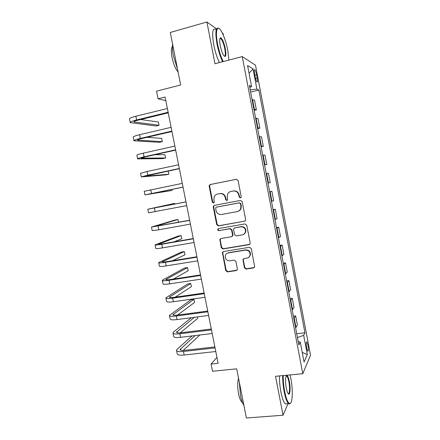 <?xml version="1.0" encoding="UTF-8"?>
<svg xmlns="http://www.w3.org/2000/svg" width="440" height="440" viewBox="0 0 440 440"><rect width="100%" height="100%" fill="white"/><g stroke="black" fill="none" stroke-linecap="round" stroke-linejoin="round"><path stroke-width="0.66" d="M240.394 197.912L241.175 197.225L241.214 196.658L238.09 180.532L236.33 179.306L210.315 184.503L209.308 185.29L209.181 186.285L212.3 202.158L213.505 203.011L214.231 202.428L213.895 199.722L214.225 196.719C214.913 195.283 216.013 194.392 217.531 194.051L219.687 193.639C222.536 193.386 224.384 194.689 225.236 197.555L225.638 199.623L226.853 200.481L227.607 199.843L227.26 197.17L227.513 194.348C228.19 192.781 229.334 191.818 230.962 191.45L233.145 191.026C236.032 190.768 237.903 192.082 238.761 194.97L239.162 197.049L240.394 197.912M307.923 345.136L306.861 341.952C306.091 341.875 306.014 343.888 306.636 347.991L307.698 351.175C308.468 351.225 308.545 349.212 307.923 345.136M244.393 267.795L246.131 269.06L253.506 267.938L254.678 266.844L251.262 248.556L249.508 247.297L223.482 251.543L222.398 252.472L225.764 270.649L227.48 271.904L236.22 270.572L237.347 269.561L237.375 268.873L235.912 261.388L234.179 260.134L229.834 260.815C226.441 260.656 224.945 258.863 225.352 255.431C225.863 254.034 226.842 253.187 228.283 252.901L245.416 250.124C248.716 250.201 250.261 251.911 250.063 255.25C249.596 256.834 248.567 257.791 246.966 258.115L244.09 258.566L242.952 259.606L244.393 267.795L244.761 267.514L246.499 268.78L254.342 267.487M216.53 28.864L206.899 22L170.286 32.467L180.653 84.997L156.541 91.174L158.07 98.808L165.094 97.037L218.125 363.303L211.085 364.045L212.531 371.272L236.687 368.83L246.395 418L283.058 415.239L287.98 403.678M206.899 22L214.984 63.751L242.253 56.584L302.791 373.698L275.517 376.299L283.058 415.239M244.464 221.293L245.608 220.259L245.641 219.527L242.187 201.696L240.427 200.459L214.407 205.359L213.373 206.195L213.279 207.114L216.728 224.67L218.444 225.902L244.981 221.095M246.736 225.181L250.173 242.93L250.151 243.601L248.996 244.668L222.976 248.952L221.26 247.709L219.852 239.426L220.924 238.519L231.391 236.731L232.502 235.763L232.546 234.999L231.566 229.994L229.834 228.751L218.939 230.654C218.02 230.615 217.635 230.131 217.784 229.202L218.526 228.575L244.976 223.927L246.736 225.181M223.465 35.519L223.086 33.534L222.321 32.989M254.529 73.618L255.156 76.901C255.673 79.431 256.256 81.109 256.899 81.95C257.598 82.379 257.697 81.081 257.197 78.056L256.581 74.817C256.064 72.287 255.475 70.593 254.826 69.735C254.128 69.289 254.029 70.582 254.529 73.618M242.253 56.584L255.503 65.203L310.525 355.135L302.791 373.698M249.75 87.428L251.576 86.559L249.381 85.503L298.865 344.933L300.273 342.117L298.238 341.655M251.576 86.559L247.572 65.516L253.028 68.865L256.878 89.117L250.212 89.837M250.635 92.064L258.852 90.068L256.878 89.117M258.852 90.068L304.942 332.789L303.672 335.324L307.324 354.541L304.068 362.043L300.273 342.117M216.942 357.346L211.085 364.045M158.07 98.808L165.814 100.656M254.133 110.391L256.372 109.868L254.556 100.337L252.043 99.451M257.615 128.656L259.853 128.156L258.044 118.657L255.596 118.08M261.085 146.856L263.324 146.377L261.52 136.906L259.138 136.637M264.545 164.984L266.783 164.527L264.985 155.095L262.663 155.128M267.999 183.112L270.232 182.617L268.439 173.222L266.178 173.553M269.638 191.703L271.882 191.279L269.682 191.912M271.497 201.432L273.663 200.646L271.882 191.279M273.07 209.677L275.308 209.275L273.169 210.205M274.978 219.692L277.085 218.609L275.308 209.275M276.485 227.59L278.724 227.205L276.645 228.437M278.449 237.886L280.495 236.506L278.724 227.205M279.889 245.438L282.128 245.075L280.11 246.598M281.908 256.014L283.894 254.342L282.128 245.075M283.283 263.225L285.522 262.878L283.564 264.693M285.351 274.076L287.282 272.113L285.522 262.878M286.66 280.946L288.899 280.621L287.001 282.728M288.783 292.077L290.653 289.823L288.899 280.621M290.032 298.606L292.27 298.304L290.428 300.691M292.204 310.013L294.014 307.472L292.27 298.304M293.387 316.201L295.625 315.92L293.843 318.599M295.614 327.882L297.363 325.061L295.625 315.92M296.731 333.74L304.942 332.789M256.372 109.868L253.891 109.142M259.853 128.156L257.439 127.738M263.324 146.377L260.975 146.262M266.783 164.527L264.495 164.72M297.457 337.541L303.672 335.324M249.046 73.271L253.028 68.865M307.324 354.541L302.236 352.418M240.664 197.824L239.547 196.944L239.146 194.865C238.293 191.989 236.429 190.68 233.547 190.938L233.145 191.026M231.121 191.411L233.547 190.938M217.751 194.007L220.121 193.54C222.959 193.292 224.807 194.596 225.654 197.45L226.056 199.513L227.134 200.387M236.555 179.278L210.766 184.431L209.764 185.213L209.638 186.208L212.751 202.043L213.791 202.912M214.539 205.332L213.818 206.069L213.725 206.987L217.168 224.499L218.878 225.726L244.844 221.128M240.46 203.742L239.228 202.873L216.392 207.152L215.661 207.746L216.018 210.546C216.86 213.384 218.697 214.693 221.535 214.478L237.144 211.624C238.904 211.233 240.103 210.172 240.735 208.439L240.884 205.931L240.46 203.742L240.845 203.621L239.228 202.873M216.645 207.075L239.619 202.757M238.068 211.349C239.558 210.843 240.576 209.831 241.115 208.307L241.269 205.805L240.884 205.931M240.845 203.621L241.269 205.805M220.781 238.546L220.22 240.031L221.683 247.484L223.394 248.721L249.689 244.349M231.979 236.489L232.898 235.565L232.941 234.795L231.968 229.806L230.241 228.569L218.939 230.654M218.554 228.575L218.218 229.014C218.07 229.944 218.455 230.428 219.368 230.466M242.38 234.861C243.914 234.537 244.931 233.613 245.432 232.089C245.729 228.657 244.195 226.908 240.818 226.837L234.746 227.893L233.635 228.866L233.591 229.642L234.57 234.652L236.308 235.895L242.38 234.861M243.7 234.372L245.801 231.897C246.103 228.476 244.569 226.727 241.203 226.655L240.818 226.837M234.608 227.926L241.203 226.655M243.711 258.682L243.304 260.024L244.761 267.514M248.732 257.339L250.421 254.997C250.624 251.669 249.079 249.964 245.784 249.887L245.416 250.124M227.216 253.248L228.696 252.659L245.784 249.887M223.251 251.603L222.767 253.011L226.182 270.364L227.893 271.618L237.012 270.16M130.224 122.436L129.525 118.982C129.322 118.283 131.428 117.37 135.85 116.243L167.382 108.51M168.245 112.844L138.133 120.153C135.179 120.901 133.771 121.495 133.898 121.941L159.044 125.285L156.03 126L130.262 122.617C130.064 121.957 132.176 121.066 136.598 119.944L168.13 112.277M159.044 125.285L158.384 122.007L140.745 119.521M133.92 140.641L133.216 137.154C133.04 136.614 135.168 135.806 139.59 134.728L171.127 127.331M171.963 131.522L141.845 138.518C138.892 139.227 137.472 139.755 137.577 140.096L162.322 141.653L159.308 142.34L133.953 140.784C133.782 140.272 135.911 139.486 140.338 138.418L171.875 131.087M162.322 141.653L161.667 138.386L146.993 137.324M137.605 158.78L136.889 155.265C136.752 154.875 138.892 154.171 143.319 153.153L174.862 146.08M175.67 150.134L145.547 156.816L141.246 158.186L165.589 157.971L162.575 158.631L137.626 158.879C137.489 158.521 139.634 157.834 144.062 156.827L175.61 149.826M165.589 157.971L164.94 154.71L155.128 154.693M141.273 176.853L140.558 173.311L147.037 171.507L178.585 164.764M179.366 168.68L144.898 176.215L168.85 174.235L165.831 174.867L141.29 176.913L147.774 175.17L179.328 168.493M168.85 174.235L168.207 171.039M144.93 194.865L144.21 191.296L182.292 183.381M183.046 187.16L148.538 194.178L172.095 190.448L144.936 194.882L183.035 187.094M172.095 190.448L171.886 189.404M228.91 60.093L227.788 50.336C225.946 41.365 223.559 34.623 220.627 30.096C216.909 24.607 215.138 31.719 217.575 43.885C219.01 50.996 220.902 56.892 223.24 61.584M222.646 61.738C220.308 56.947 218.427 51.007 216.997 43.923C215.045 32.021 215.672 26.846 218.873 28.391M225.346 48.796C226.386 55.429 225.88 57.717 223.817 55.66C222.376 53.471 221.188 50.105 220.242 45.573C219.362 40.419 219.538 37.824 220.764 37.785C222.481 38.99 224.004 42.658 225.346 48.796M224.29 56.221C225.467 56.161 225.638 53.702 224.802 48.835C223.735 43.797 222.431 40.403 220.891 38.648L219.907 38.517M177.507 69.058L173.377 55.825C172.458 51.051 172.189 47.13 172.573 44.061M178.085 71.984C175.522 69.02 173.509 64.207 172.046 57.547C171.028 51.953 171.144 48.29 172.403 46.563M219.445 62.579C217.08 57.805 215.182 51.882 213.752 44.809C211.778 32.643 212.498 27.517 215.908 29.431M283.234 375.562C283.173 380.694 283.663 386.045 284.702 391.617C286.193 398.86 287.826 402.831 289.597 403.519C292.584 404.486 293.166 389.939 290.824 378.351L290.076 374.913M290.543 403.183L289.201 404.019L288.502 403.639C286.891 402.067 285.45 398.134 284.18 391.831C283.129 386.221 282.629 380.82 282.673 375.617M289.361 381.524C290.785 388.493 289.966 396.583 288.052 393.509C287.392 392.486 286.803 390.698 286.303 388.152C285.087 382.135 285.472 374.974 286.918 375.551C287.815 375.936 288.629 377.927 289.361 381.524M288.156 393.652C289.641 394.532 290.026 387.481 288.86 381.722C288.277 378.807 287.611 376.976 286.853 376.222L286.171 376.123M243.936 405.554C242.556 403.381 241.412 400.076 240.515 395.632L239.322 382.168M242.369 402.353L242.083 402.193C240.658 401.11 239.481 398.354 238.557 393.927C237.446 387.591 237.435 382.344 238.535 378.175M287.166 403.744L285.296 403.898C283.657 402.336 282.205 398.404 280.929 392.111C279.884 386.513 279.389 381.117 279.461 375.925M174.818 204.045L174.686 203.379L147.846 209.215L185.988 201.927M147.851 209.226L148.572 212.79L186.725 205.629M185.977 201.889L151.443 208.505L174.686 203.379M178.475 222.288L177.914 219.5L174.9 220.055L151.476 227.068L189.668 220.407M151.481 227.123L152.196 230.632L158.835 229.801L190.399 224.098M189.635 220.248L155.062 226.358L177.914 219.5M173.882 241.89L181.775 238.777L181.137 235.571L178.118 236.099L155.089 244.86C155.095 245.212 157.322 245.02 161.761 244.272L193.336 238.821M155.106 244.954L155.81 248.413C155.821 248.793 158.054 248.617 162.492 247.885L194.068 242.495M193.276 238.541L163.13 243.749L158.664 244.145L181.137 235.571M172.513 260.733L184.982 254.788L184.344 251.587L181.324 252.093L158.686 262.592C158.725 263.093 160.969 262.994 165.413 262.301L196.988 257.169M158.714 262.724L159.406 266.134C159.451 266.656 161.695 266.579 166.139 265.898L197.72 260.832M196.906 256.762L166.755 261.673C163.79 262.136 162.294 262.202 162.261 261.866L184.344 251.587M173.355 279.076L188.183 270.743L187.539 267.553L184.525 268.031L162.278 280.264C162.344 280.902 164.599 280.907 169.048 280.269L200.629 275.446M162.311 280.434L162.993 283.789C163.064 284.46 165.325 284.477 169.774 283.85L201.355 279.098M200.524 274.923L170.368 279.532C167.398 279.961 165.891 279.961 165.841 279.532L187.539 267.553M175.191 297.154L191.367 286.649L190.729 283.47L187.71 283.921L165.853 297.869C165.946 298.656 168.223 298.755 172.673 298.166L204.259 293.661M165.891 298.078L166.562 301.384C166.666 302.198 168.944 302.313 173.393 301.741L204.98 297.297M204.127 293.018L173.965 297.33C171.001 297.721 169.477 297.655 169.406 297.132L190.729 283.47M177.556 315.062L194.541 302.506L193.908 299.338L190.889 299.761L169.411 315.414C169.538 316.338 171.831 316.536 176.281 316.008L207.873 311.812M169.466 315.661L170.126 318.918C170.258 319.869 172.552 320.089 177.001 319.567L208.593 315.43M207.719 311.047L177.551 315.068C174.581 315.42 173.052 315.293 172.964 314.672L193.908 299.338M191.406 317.68L173.673 331.92L172.964 332.899C173.118 333.966 175.423 334.257 179.878 333.779L211.475 329.89M173.024 333.185L173.673 336.391C173.833 337.486 176.143 337.799 180.598 337.326L212.19 333.504M211.299 329.01L181.126 332.739C178.156 333.058 176.616 332.866 176.506 332.151L194.464 317.279M180.263 332.827L197.709 318.312L197.423 316.894M192.027 335.945L177.188 349.239L176.501 350.323C176.688 351.527 179.009 351.918 183.464 351.489L215.061 347.908M176.566 350.647L177.21 353.799C177.397 355.036 179.724 355.443 184.179 355.025L215.776 351.505M214.863 346.913L184.69 350.345C181.715 350.636 180.163 350.377 180.037 349.569L195.118 335.566M183.183 350.466L199.87 334.994M254.37 109.208L252.527 99.539M257.906 127.765L256.069 118.124M261.432 146.245L259.6 136.642M264.946 164.665L263.12 155.095M268.444 183.018L266.624 173.481M271.931 201.3L270.116 191.802M275.407 219.522L273.598 210.056M278.867 237.677L277.068 228.245M282.315 255.767L280.522 246.367M285.752 273.79L283.965 264.423M289.179 291.753L287.397 282.42M292.589 309.645L290.818 300.35M295.993 327.481L294.223 318.214M254.843 75.251L256.581 74.817M255.503 78.474L257.197 78.056M239.146 194.865L238.761 194.97M231.369 191.362L230.962 191.45M226.056 199.513L225.638 199.623M225.654 197.45L225.236 197.555M220.121 193.54L219.687 193.639M217.971 193.958L217.531 194.051M212.751 202.043L212.3 202.158M209.638 186.208L209.181 186.285M210.766 184.431L210.315 184.503M239.547 196.944L239.162 197.049M218.878 225.726L218.444 225.902M217.168 224.499L216.728 224.67M213.725 206.987L213.279 207.114M216.827 207.02L216.392 207.152M249.359 244.448L248.996 244.668M223.394 248.721L222.976 248.952M221.683 247.484L221.26 247.709M220.22 240.031L219.791 240.24M232.941 234.795L232.546 234.999M231.968 229.806L231.566 229.994M230.241 228.569L229.834 228.751M235.142 227.711L234.746 227.893M243.304 260.024L242.93 260.282M228.696 252.659L228.283 252.901M236.61 270.287L236.22 270.572M227.893 271.618L227.48 271.904M226.182 270.364L225.764 270.649M222.767 253.011L222.349 253.253M253.858 267.658L253.506 267.938M246.499 268.78L246.131 269.06M135.85 116.243L136.598 119.944M134.382 121.38L134.541 122.166M139.59 134.728L140.338 138.418M138.083 139.639L138.204 140.245M143.319 153.153L144.062 156.827M141.768 157.828L141.856 158.263M147.037 171.507L147.774 175.17M150.739 189.794L151.476 193.446M154.423 208.021L155.161 211.657M158.097 226.177L158.835 229.801M161.761 244.272L162.492 247.885M159.203 243.859L159.28 244.255M165.413 262.301L166.139 265.898M162.778 261.514L162.894 262.075M169.048 280.269L169.774 283.85M166.342 279.103L166.49 279.835M172.673 298.166L173.393 301.741M169.895 296.637L170.077 297.534M176.281 316.008L177.001 319.567M173.437 314.105L173.652 315.166M179.878 333.779L180.598 337.326M176.963 331.513L177.21 332.739M183.464 351.489L184.179 355.025M180.477 348.86L180.757 350.251M306.46 341.995L306.861 341.952M254.304 69.867L254.826 69.735M209.764 185.213L209.308 185.29M213.818 206.069L213.373 206.195M241.115 208.307L240.735 208.439M220.281 239.217L219.852 239.426M232.898 235.565L232.502 235.763M218.218 229.014L217.784 229.202M245.801 231.897L245.432 232.089M243.326 259.341L242.952 259.606M250.421 254.997L250.063 255.25M222.816 252.23L222.398 252.472M220.891 38.648L219.802 38.951M220.435 38.368L220.764 37.785M285.296 403.898L288.502 403.639M286.853 376.222L286.094 376.293M286.534 376.046L286.918 375.551M289.597 403.519L289.201 404.019"/></g></svg>
